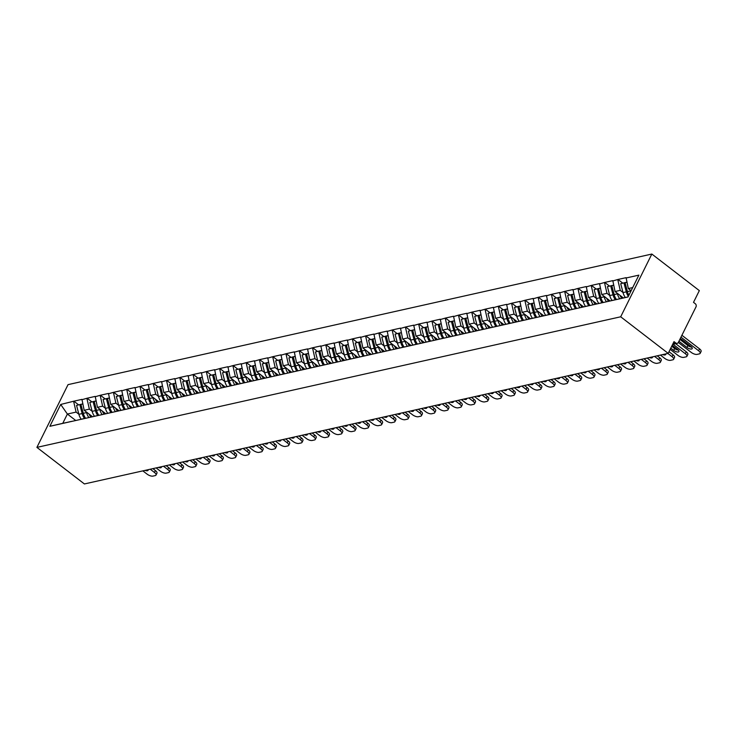 <?xml version="1.0" encoding="UTF-8"?>
<svg xmlns="http://www.w3.org/2000/svg" width="738" height="738" viewBox="0 0 738 738"><rect width="100%" height="100%" fill="white"/><g stroke="black" fill="none" stroke-linecap="round" stroke-linejoin="round"><path stroke-width="1.11" d="M651.839 254.047L68.044 384.636L36.9 447.385L620.686 316.796L651.839 254.047L699.329 290.615L693.508 302.349L695.279 303.715A2.297 1.882 77.4 0 1 696.008 306.87L678.37 342.386A2.297 1.882 77.4 0 1 677.216 343.345L672.65 344.369M75.719 420.476L67.379 414.046L60.7 404.461L49.861 426.296L84.833 418.474M60.7 404.461L73.865 401.186L78.597 404.83M92.49 416.693L84.178 410.291L81.946 399.378L73.865 401.186M81.761 399.756L87.13 398.216L91.863 401.859M105.765 413.723L97.453 407.321L95.211 396.407L87.13 398.216M95.027 396.786L100.405 395.245L105.137 398.889M119.03 410.752L110.718 404.35L108.486 393.437L100.405 395.245M108.302 393.815L113.68 392.284L118.412 395.928M132.305 407.782L123.993 401.389L121.761 390.476L113.68 392.284M121.576 390.845L126.945 389.313L131.678 392.957M145.58 404.811L137.268 398.419L135.036 387.505L126.945 389.313M134.842 387.884L140.22 386.343L144.952 389.987M158.845 401.85L150.534 395.448L148.301 384.535L140.22 386.343M148.117 384.913L153.495 383.373L158.227 387.016M172.12 398.88L163.808 392.478L161.576 381.564L153.495 383.373M161.391 381.943L166.76 380.402L171.493 384.046M185.395 395.909L177.083 389.507L174.851 378.594L166.76 380.402M174.657 378.972L180.035 377.441L184.768 381.085M198.66 392.939L190.349 386.546L188.116 375.633L180.035 377.441M187.932 376.002L193.31 374.47L198.042 378.114M211.935 389.968L203.623 383.575L201.391 372.662L193.31 374.47M201.206 373.041L206.575 371.5L211.308 375.144M225.21 387.007L216.898 380.605L214.666 369.692L206.575 371.5M214.472 370.07L219.85 368.53L224.583 372.173M238.475 384.037L230.164 377.635L227.931 366.721L219.85 368.53M227.747 367.1L233.125 365.559L237.857 369.203M251.75 381.066L243.439 374.664L241.206 363.751L233.125 365.559M241.022 364.129L246.391 362.589L251.132 366.233M265.025 378.096L256.713 371.694L254.481 360.781L246.391 362.589M254.287 361.159L259.665 359.627L264.398 363.271M278.291 375.125L269.979 368.732L267.746 357.819L259.665 359.627M267.562 358.188L272.94 356.657L277.673 360.301M291.565 372.155L283.254 365.762L281.021 354.849L272.94 356.657M280.837 355.227L286.206 353.686L290.947 357.33M304.84 369.194L296.528 362.792L294.296 351.878L286.206 353.686M294.102 352.257L299.48 350.716L304.213 354.36M318.106 366.223L309.794 359.821L307.561 348.908L299.48 350.716M307.377 349.286L312.755 347.746L317.488 351.389M331.38 363.253L323.069 356.851L320.836 345.938L312.755 347.746M320.652 346.316L326.021 344.784L330.762 348.428M344.655 360.282L336.344 353.88L334.111 342.976L326.021 344.784M333.917 343.345L339.296 341.814L344.028 345.458M357.921 357.312L349.609 350.919L347.377 340.006L339.296 341.814M347.192 340.384L352.57 338.843L357.303 342.487M371.196 354.351L362.884 347.949L360.651 337.035L352.57 338.843M360.467 337.414L365.845 335.873L370.577 339.517M384.47 351.38L376.159 344.978L373.926 334.065L365.845 335.873M373.732 334.443L379.111 332.903L383.843 336.546M397.736 348.41L389.424 342.008L387.192 331.094L379.111 332.903M387.007 331.473L392.385 329.932L397.118 333.576M411.011 345.439L402.699 339.037L400.466 328.124L392.385 329.932M400.282 328.502L405.66 326.971L410.393 330.615M424.285 342.469L415.974 336.076L413.741 325.163L405.66 326.971M413.548 325.532L418.926 324L423.658 327.644M437.551 339.498L429.239 333.106L427.007 322.192L418.926 324M426.822 322.571L432.2 321.03L436.933 324.674M450.826 336.537L442.514 330.135L440.282 319.222L432.2 321.03M440.097 319.6L445.475 318.06L450.208 321.703M464.101 333.567L455.789 327.165L453.556 316.251L445.475 318.06M453.363 316.63L458.741 315.089L463.473 318.733M477.375 330.596L469.064 324.194L466.822 313.281L458.741 315.089M466.637 313.659L472.016 312.119L476.748 315.763M490.641 327.626L482.329 321.224L480.097 310.32L472.016 312.119M479.912 310.689L485.29 309.157L490.023 312.801M503.916 324.655L495.604 318.262L493.371 307.349L485.29 309.157M493.178 307.728L498.556 306.187L503.288 309.831M517.19 321.694L508.879 315.292L506.637 304.379L498.556 306.187M506.452 304.757L511.831 303.217L516.563 306.86M530.456 318.724L522.144 312.322L519.912 301.408L511.831 303.217M519.727 301.787L525.105 300.246L529.838 303.89M543.731 315.753L535.419 309.351L533.187 298.438L525.105 300.246M532.993 298.816L538.371 297.276L543.103 300.919M557.005 312.783L548.694 306.381L546.452 295.468L538.371 297.276M546.268 295.846L551.646 294.314L556.378 297.958M570.271 309.812L561.959 303.419L559.727 292.506L551.646 294.314M559.542 292.875L564.921 291.344L569.653 294.988M583.546 306.842L575.234 300.449L573.002 289.536L564.921 291.344M572.808 289.914L578.186 288.374L582.919 292.017M596.821 303.881L588.509 297.479L586.267 286.565L578.186 288.374M586.083 286.944L591.461 285.403L596.193 289.047M610.086 300.91L601.774 294.508L599.542 283.595L591.461 285.403M599.357 283.973L604.736 282.433L609.468 286.076M623.361 297.94L615.049 291.538L612.817 280.625L604.736 282.433M612.623 281.003L618.001 279.462L622.734 283.106M631.128 290.735L628.324 288.567L626.082 277.663L618.001 279.462M625.898 278.032L638.877 275.136L628.038 296.971L615.058 299.868L628.075 296.879M70.922 421.592L615.058 299.868M92.139 411.269L89.372 409.129L84.178 410.291M89.372 409.129L86.946 398.594M76.106 420.429L84.759 418.418M105.414 408.298L102.637 406.158L97.453 407.321M84.187 418.621L98.099 415.503M102.637 406.158L100.22 395.623M89.381 417.459L98.025 415.448M118.68 405.328L115.912 403.197L110.718 404.35M97.462 415.651L111.373 412.533M115.912 403.197L113.486 392.653M102.647 414.488L111.3 412.477M131.954 402.358L129.187 400.227L123.993 401.389M110.737 412.68L124.648 409.562M129.187 400.227L126.761 389.692M115.921 411.527L124.574 409.507M145.229 399.387L142.452 397.256L137.268 398.419M124.002 409.719L137.914 406.601M142.452 397.256L140.036 386.721M129.196 408.557L137.849 406.546M158.495 396.417L155.727 394.286L150.534 395.448M137.277 406.749L151.189 403.631M155.727 394.286L153.301 383.751M142.462 405.586L151.115 403.575M171.769 393.455L169.002 391.315L163.808 392.478M150.552 403.778L164.463 400.66M169.002 391.315L166.576 380.78M155.736 402.616L164.389 400.605M185.044 390.485L182.268 388.345L177.083 389.507M163.818 400.808L177.729 397.69M182.268 388.345L179.851 377.81M169.011 399.645L177.664 397.634M198.31 387.515L195.542 385.384L190.349 386.546M177.092 397.837L191.004 394.719M195.542 385.384L193.116 374.849M182.286 396.684L190.93 394.664M211.585 384.544L208.817 382.413L203.623 383.575M190.367 394.876L204.278 391.758M208.817 382.413L206.391 371.878M195.552 393.714L204.205 391.703M224.859 381.574L222.083 379.443L216.898 380.605M203.633 391.906L217.544 388.788M222.083 379.443L219.666 368.908M208.826 390.743L217.479 388.732M238.125 378.612L235.357 376.472L230.164 377.635M216.907 388.935L230.819 385.817M235.357 376.472L232.94 365.937M222.101 387.773L230.745 385.762M251.4 375.642L248.632 373.502L243.439 374.664M230.182 385.965L244.094 382.847M248.632 373.502L246.206 362.967M235.367 384.802L244.02 382.791M264.674 372.672L261.898 370.541L256.713 371.694M243.448 382.994L257.359 379.876M261.898 370.541L259.481 359.996M248.641 381.832L257.294 379.821M277.94 369.701L275.173 367.57L269.979 368.732M256.723 380.024L270.634 376.906M275.173 367.57L272.756 357.035M261.916 378.871L270.56 376.85M291.215 366.731L288.447 364.6L283.254 365.762M269.997 377.063L283.909 373.945M288.447 364.6L286.021 354.065M275.182 375.9L283.835 373.889M304.49 363.76L301.713 361.629L296.528 362.792M283.263 374.092L297.174 370.974M301.713 361.629L299.296 351.094M288.457 372.93L297.11 370.919M317.755 360.799L314.988 358.659L309.794 359.821M296.538 371.122L310.449 368.004M314.988 358.659L312.571 348.124M301.731 369.959L310.375 367.948M331.03 357.829L328.262 355.688L323.069 356.851M309.812 368.151L323.724 365.033M328.262 355.688L325.836 345.153M314.997 366.989L323.65 364.978M344.305 354.858L341.528 352.727L336.344 353.88M323.078 365.181L336.989 362.063M341.528 352.727L339.111 342.192M328.272 364.028L336.925 362.007M357.579 351.888L354.803 349.757L349.609 350.919M336.353 362.22L350.264 359.102M354.803 349.757L352.386 339.222M341.546 361.057L350.19 359.037M370.845 348.917L368.077 346.786L362.884 347.949M349.627 359.249L363.539 356.131M368.077 346.786L365.651 336.251M354.812 358.087L363.465 356.076M384.12 345.956L381.343 343.816L376.159 344.978M362.893 356.279L376.814 353.161M381.343 343.816L378.926 333.281M368.087 355.116L376.74 353.105M397.395 342.986L394.618 340.845L389.424 342.008M376.168 353.308L390.079 350.19M394.618 340.845L392.201 330.31M381.361 352.146L390.005 350.135M410.66 340.015L407.893 337.884L402.699 339.037M389.443 350.338L403.354 347.22M407.893 337.884L405.466 327.34M394.627 349.175L403.28 347.164M423.935 337.045L421.158 334.914L415.974 336.076M402.708 347.367L416.629 344.249M421.158 334.914L418.741 324.379M407.902 346.214L416.555 344.194M437.21 334.074L434.433 331.943L429.239 333.106M415.983 344.406L429.894 341.288M434.433 331.943L432.016 321.408M421.177 343.244L429.82 341.233M450.475 331.104L447.708 328.973L442.514 330.135M429.258 341.436L443.169 338.318M447.708 328.973L445.282 318.438M434.442 340.273L443.095 338.262M463.75 328.142L460.973 326.002L455.789 327.165M442.523 338.465L456.444 335.347M460.973 326.002L458.556 315.467M447.717 337.303L456.37 335.292M477.025 325.172L474.248 323.032L469.064 324.194M455.798 335.495L469.709 332.377M474.248 323.032L471.831 312.497M460.992 334.332L469.636 332.321M490.29 322.202L487.523 320.071L482.329 321.224M469.073 332.524L482.984 329.406M487.523 320.071L485.097 309.526M474.257 331.362L482.91 329.351M503.565 319.231L500.788 317.1L495.604 318.262M482.338 329.563L496.259 326.445M500.788 317.1L498.371 306.565M487.532 328.401L496.185 326.38M516.84 316.261L514.063 314.13L508.879 315.292M495.613 326.593L509.524 323.475M514.063 314.13L511.646 303.595M500.807 325.43L509.451 323.419M530.105 313.299L527.338 311.159L522.144 312.322M508.888 323.622L522.799 320.504M527.338 311.159L524.912 300.624M514.072 322.46L522.725 320.449M543.38 310.329L540.603 308.189L535.419 309.351M522.153 320.652L536.074 317.534M540.603 308.189L538.187 297.654M527.347 319.489L536 317.478M556.655 307.359L553.878 305.228L548.694 306.381M535.428 317.681L549.34 314.563M553.878 305.228L551.461 294.683M540.622 316.519L549.266 314.508M569.92 304.388L567.153 302.257L561.959 303.419M548.703 314.711L562.614 311.593M567.153 302.257L564.727 291.722M553.887 313.558L562.54 311.537M583.195 301.418L580.419 299.287L575.234 300.449M561.969 311.75L575.889 308.632M580.419 299.287L578.002 288.752M567.162 310.587L575.815 308.576M596.47 298.447L593.693 296.316L588.509 297.479M575.243 308.779L589.155 305.661M593.693 296.316L591.276 285.781M580.437 307.617L589.081 305.606M609.736 295.486L606.968 293.346L601.774 294.508M588.518 305.809L602.429 302.691M606.968 293.346L604.542 282.811M593.703 304.646L602.356 302.635M623.01 292.516L620.234 290.375L615.049 291.538M601.793 302.838L615.704 299.72M620.234 290.375L617.817 279.84M606.977 301.676L615.63 299.665M673.028 343.604L675.777 342.995L674.006 341.629L668.185 353.364L620.686 316.796M675.777 342.995A2.297 1.882 77.4 0 0 677.216 343.345M632.687 287.599L628.324 288.567M668.185 353.364L84.4 483.953L36.9 447.385M78.865 414.23L76.097 412.099L67.379 414.046L62.767 423.335L71.558 421.444M76.097 412.099L73.671 401.564M62.831 423.4L71.485 421.389M49.861 426.296L62.767 423.335M700.168 353.354A4.585 1.836 -153.6 0 0 698.609 350.744L699.541 348.862A4.585 1.836 26.4 0 1 701.1 351.472L700.168 353.354A4.585 1.836 -153.6 0 1 699.375 353.871L697.078 354.388A4.585 1.836 -153.6 0 1 691.211 352.395L678.323 342.478M698.609 350.744L680.971 337.165M678.932 341.26L686.986 347.46A3.589 1.439 -153.6 0 0 692.207 348.613A3.589 1.439 -153.6 0 0 690.989 346.565L682.346 339.914A3.589 1.439 -153.6 0 0 680.196 338.724M699.541 348.862L681.903 335.283M679.873 339.379L687.917 345.578A3.589 1.439 -153.6 0 0 691.654 347.164M626.857 282.193L625.077 282.691L626.876 282.285M628.887 295.246A12.537 10.295 -102.6 0 1 627.411 291.602L625.077 282.691M630.824 291.353A12.537 10.295 -102.6 0 1 630.686 290.873L630.529 290.274M625.335 297.497A12.537 10.295 -102.6 0 1 623.029 292.589L620.695 283.669L625.787 282.423L620.695 283.669M628.333 296.372A12.537 10.295 -102.6 0 1 626.304 291.851L623.97 282.94M621.876 298.281A10.24 8.413 -102.6 0 1 619.92 295.292M686.894 356.325A4.585 1.836 -153.6 0 0 685.334 353.714L686.275 351.832A4.585 1.836 26.4 0 1 687.825 354.443L686.894 356.325A4.585 1.836 -153.6 0 1 686.109 356.841L683.812 357.358A4.585 1.836 -153.6 0 1 677.936 355.365L670.159 349.378M685.334 353.714L673.074 344.277M670.768 348.161L673.711 350.43A3.589 1.439 -153.6 0 0 678.932 351.574A3.589 1.439 -153.6 0 0 677.715 349.535L672.189 345.283M686.275 351.832L675.694 343.687M671.7 346.279L674.652 348.548A3.589 1.439 -153.6 0 0 678.379 350.126M613.582 285.163L611.811 285.661L613.601 285.255M616.479 299.536A12.537 10.295 -102.6 0 1 614.136 294.573L611.811 285.661M619.736 298.779A12.537 10.295 -102.6 0 1 617.411 293.844L617.254 293.244M612.06 300.467A12.537 10.295 -102.6 0 1 609.754 295.551L607.429 286.639L612.512 285.394L607.429 286.639M615.335 299.729A12.537 10.295 -102.6 0 1 613.029 294.822L610.704 285.901M608.601 301.252A10.24 8.413 -102.6 0 1 606.645 298.263M673.619 359.295A4.585 1.836 -153.6 0 0 672.069 356.685L673.001 354.803A4.585 1.836 26.4 0 1 674.56 357.404L673.619 359.295A4.585 1.836 -153.6 0 1 672.835 359.812L670.538 360.319A4.585 1.836 -153.6 0 1 664.661 358.336L660.445 355.089M672.069 356.685L667.853 353.437M662.641 354.6A3.589 1.439 -153.6 0 0 665.658 354.544A3.589 1.439 -153.6 0 0 665.658 353.926M673.001 354.803L668.997 351.722M600.308 288.134L598.536 288.623L600.335 288.226M603.214 302.506A12.537 10.295 -102.6 0 1 600.87 297.543L598.536 288.623M606.47 301.75A12.537 10.295 -102.6 0 1 604.145 296.814L603.988 296.206M598.786 303.429A12.537 10.295 -102.6 0 1 596.489 298.521L594.155 289.61L599.247 288.364L594.155 289.61M602.06 302.7A12.537 10.295 -102.6 0 1 599.763 297.792L597.429 288.872M595.335 304.222A10.24 8.413 -102.6 0 1 593.38 301.233M660.353 362.257A4.585 1.836 -153.6 0 0 658.794 359.646L659.726 357.764A4.585 1.836 26.4 0 1 661.285 360.375L660.353 362.257A4.585 1.836 -153.6 0 1 659.56 362.773L657.263 363.29A4.585 1.836 -153.6 0 1 651.396 361.306L647.18 358.059M658.794 359.646L654.578 356.408M649.375 357.57A3.589 1.439 -153.6 0 0 652.392 357.515A3.589 1.439 -153.6 0 0 652.383 356.897M659.726 357.764L657.198 355.817M587.042 291.095L585.262 291.593L587.061 291.196M589.939 305.477A12.537 10.295 -102.6 0 1 587.596 300.514L585.262 291.593M593.195 304.72A12.537 10.295 -102.6 0 1 590.87 299.776L590.714 299.176M585.52 306.399A12.537 10.295 -102.6 0 1 583.214 301.491L580.88 292.571L585.972 291.335L580.88 292.571M588.795 305.67A12.537 10.295 -102.6 0 1 586.489 300.763L584.155 291.842M582.061 307.192A10.24 8.413 -102.6 0 1 580.105 304.194M647.078 365.227A4.585 1.836 -153.6 0 0 645.519 362.616L646.46 360.734A4.585 1.836 26.4 0 1 648.01 363.345L647.078 365.227A4.585 1.836 -153.6 0 1 646.294 365.744L643.997 366.26A4.585 1.836 -153.6 0 1 638.121 364.277L633.905 361.03M645.519 362.616L641.304 359.369M636.101 360.541A3.589 1.439 -153.6 0 0 639.117 360.485A3.589 1.439 -153.6 0 0 639.117 359.867M646.46 360.734L643.923 358.788M573.767 294.065L571.996 294.563L573.786 294.158M576.664 308.447A12.537 10.295 -102.6 0 1 574.321 303.484L571.996 294.563M579.92 307.691A12.537 10.295 -102.6 0 1 577.596 302.746L577.439 302.146M572.245 309.37A12.537 10.295 -102.6 0 1 569.939 304.462L567.614 295.541L572.697 294.305L567.614 295.541M575.52 308.641A12.537 10.295 -102.6 0 1 573.214 303.724L570.889 294.813M568.786 310.163A10.24 8.413 -102.6 0 1 566.83 307.165M633.804 368.197A4.585 1.836 -153.6 0 0 632.254 365.587L633.186 363.705A4.585 1.836 26.4 0 1 634.745 366.316L633.804 368.197A4.585 1.836 -153.6 0 1 633.019 368.714L630.722 369.231A4.585 1.836 -153.6 0 1 624.846 367.247L620.63 364M632.254 365.587L628.038 362.34M622.826 363.511A3.589 1.439 -153.6 0 0 625.842 363.456A3.589 1.439 -153.6 0 0 625.842 362.828M633.186 363.705L630.658 361.758M560.493 297.036L558.721 297.534L560.52 297.128M563.398 311.418A12.537 10.295 -102.6 0 1 561.055 306.445L558.721 297.534M566.655 310.661A12.537 10.295 -102.6 0 1 564.33 305.716L564.173 305.117M558.97 312.34A12.537 10.295 -102.6 0 1 556.673 307.432L554.339 298.512L559.432 297.276L554.339 298.512M562.245 311.602A12.537 10.295 -102.6 0 1 559.948 306.694L557.614 297.783M555.52 313.133A10.24 8.413 -102.6 0 1 553.565 310.135M620.538 371.168A4.585 1.836 -153.6 0 0 618.979 368.557L619.911 366.675A4.585 1.836 26.4 0 1 621.47 369.286L620.538 371.168A4.585 1.836 -153.6 0 1 619.745 371.684L617.448 372.201A4.585 1.836 -153.6 0 1 611.581 370.208L607.365 366.971M618.979 368.557L614.763 365.31M609.551 366.472A3.589 1.439 -153.6 0 0 612.577 366.417A3.589 1.439 -153.6 0 0 612.568 365.799M619.911 366.675L617.383 364.729M547.227 300.006L545.447 300.504L547.245 300.098M550.124 314.388A12.537 10.295 -102.6 0 1 547.78 309.416L545.447 300.504M553.38 313.622A12.537 10.295 -102.6 0 1 551.055 308.687L550.899 308.087M545.705 315.31A12.537 10.295 -102.6 0 1 543.399 310.403L541.065 301.482L546.157 300.237L541.065 301.482M548.98 314.572A12.537 10.295 -102.6 0 1 546.673 309.665L544.34 300.744M542.245 316.095A10.24 8.413 -102.6 0 1 540.29 313.106M607.263 374.138A4.585 1.836 -153.6 0 0 605.704 371.528L606.645 369.646A4.585 1.836 26.4 0 1 608.195 372.256L607.263 374.138A4.585 1.836 -153.6 0 1 606.479 374.655L604.182 375.162A4.585 1.836 -153.6 0 1 598.306 373.179L594.09 369.932M605.704 371.528L601.488 368.28M596.286 369.443A3.589 1.439 -153.6 0 0 599.302 369.387A3.589 1.439 -153.6 0 0 599.302 368.769M606.645 369.646L604.108 367.69M533.952 302.977L532.181 303.466L533.971 303.069M536.849 317.349A12.537 10.295 -102.6 0 1 534.506 312.386L532.181 303.466M540.105 316.593A12.537 10.295 -102.6 0 1 537.781 311.657L537.624 311.058M532.43 318.281A12.537 10.295 -102.6 0 1 530.124 313.364L527.799 304.453L532.882 303.207L527.799 304.453M535.705 317.543A12.537 10.295 -102.6 0 1 533.399 312.635L531.074 303.715M528.971 319.065A10.24 8.413 -102.6 0 1 527.015 316.076M593.989 377.1A4.585 1.836 -153.6 0 0 592.439 374.489L593.37 372.607A4.585 1.836 26.4 0 1 594.929 375.218L593.989 377.1A4.585 1.836 -153.6 0 1 593.204 377.625L590.907 378.133A4.585 1.836 -153.6 0 1 585.031 376.149L580.815 372.902M592.439 374.489L588.223 371.251M583.011 372.413A3.589 1.439 -153.6 0 0 586.027 372.358A3.589 1.439 -153.6 0 0 586.027 371.74M593.37 372.607L590.843 370.661M520.677 305.938L518.906 306.436L520.705 306.039M523.583 320.32A12.537 10.295 -102.6 0 1 521.24 315.357L518.906 306.436M526.84 319.563A12.537 10.295 -102.6 0 1 524.515 314.619L524.358 314.019M519.155 321.242A12.537 10.295 -102.6 0 1 516.858 316.334L514.524 307.423L519.617 306.178L514.524 307.423M522.43 320.513A12.537 10.295 -102.6 0 1 520.133 315.606L517.799 306.685M515.705 322.036A10.24 8.413 -102.6 0 1 513.749 319.037M580.723 380.07A4.585 1.836 -153.6 0 0 579.164 377.459L580.096 375.577A4.585 1.836 26.4 0 1 581.655 378.188L580.723 380.07A4.585 1.836 -153.6 0 1 579.93 380.587L577.633 381.103A4.585 1.836 -153.6 0 1 571.765 379.12L567.55 375.873M579.164 377.459L574.948 374.221M569.736 375.384A3.589 1.439 -153.6 0 0 572.762 375.328A3.589 1.439 -153.6 0 0 572.753 374.71M580.096 375.577L577.568 373.631M507.412 308.908L505.631 309.406L507.43 309.01M510.309 323.29A12.537 10.295 -102.6 0 1 507.965 318.327L505.631 309.406M513.565 322.534A12.537 10.295 -102.6 0 1 511.24 317.589L511.083 316.989M505.881 324.213A12.537 10.295 -102.6 0 1 503.584 319.305L501.25 310.384L506.342 309.148L501.25 310.384M509.165 323.484A12.537 10.295 -102.6 0 1 506.858 318.576L504.524 309.656M502.43 325.006A10.24 8.413 -102.6 0 1 500.475 322.008M567.448 383.04A4.585 1.836 -153.6 0 0 565.889 380.43L566.83 378.548A4.585 1.836 26.4 0 1 568.38 381.159L567.448 383.04A4.585 1.836 -153.6 0 1 566.664 383.557L564.367 384.074A4.585 1.836 -153.6 0 1 558.491 382.09L554.275 378.843M565.889 380.43L561.673 377.183M556.47 378.354A3.589 1.439 -153.6 0 0 559.487 378.299A3.589 1.439 -153.6 0 0 559.487 377.681M566.83 378.548L564.293 376.601M494.137 311.879L492.366 312.377L494.156 311.971M497.034 326.261A12.537 10.295 -102.6 0 1 494.691 321.298L492.366 312.377M500.29 325.504A12.537 10.295 -102.6 0 1 497.965 320.56L497.809 319.96M492.615 327.183A12.537 10.295 -102.6 0 1 490.309 322.275L487.984 313.355L493.067 312.119L487.984 313.355M495.89 326.454A12.537 10.295 -102.6 0 1 493.584 321.537L491.259 312.626M489.156 327.976A10.24 8.413 -102.6 0 1 487.2 324.978M554.173 386.011A4.585 1.836 -153.6 0 0 552.624 383.4L553.555 381.518A4.585 1.836 26.4 0 1 555.114 384.129L554.173 386.011A4.585 1.836 -153.6 0 1 553.389 386.527L551.092 387.044A4.585 1.836 -153.6 0 1 545.216 385.051L541 381.814M552.624 383.4L548.408 380.153M543.196 381.325A3.589 1.439 -153.6 0 0 546.212 381.269A3.589 1.439 -153.6 0 0 546.212 380.642M553.555 381.518L551.028 379.572M480.862 314.849L479.091 315.347L480.89 314.941M483.768 329.231A12.537 10.295 -102.6 0 1 481.425 324.259L479.091 315.347M487.025 328.475A12.537 10.295 -102.6 0 1 484.7 323.53L484.543 322.93M479.34 330.154A12.537 10.295 -102.6 0 1 477.043 325.246L474.709 316.325L479.801 315.08L474.709 316.325M482.615 329.416A12.537 10.295 -102.6 0 1 480.318 324.508L477.984 315.596M475.89 330.938A10.24 8.413 -102.6 0 1 473.934 327.949M540.908 388.981A4.585 1.836 -153.6 0 0 539.349 386.371L540.281 384.489A4.585 1.836 26.4 0 1 541.84 387.099L540.908 388.981A4.585 1.836 -153.6 0 1 540.115 389.498L537.817 390.015A4.585 1.836 -153.6 0 1 531.95 388.022L527.735 384.784M539.349 386.371L535.133 383.123M529.921 384.286A3.589 1.439 -153.6 0 0 532.947 384.23A3.589 1.439 -153.6 0 0 532.937 383.612M540.281 384.489L537.753 382.542M467.597 317.82L465.816 318.318L467.615 317.912M470.493 332.192A12.537 10.295 -102.6 0 1 468.15 327.229L465.816 318.318M473.75 331.436A12.537 10.295 -102.6 0 1 471.425 326.5L471.268 325.901M466.065 333.124A12.537 10.295 -102.6 0 1 463.768 328.207L461.434 319.296L466.527 318.05L461.434 319.296M469.35 332.386A12.537 10.295 -102.6 0 1 467.043 327.478L464.709 318.558M462.615 333.908A10.24 8.413 -102.6 0 1 460.66 330.919M527.633 391.952A4.585 1.836 -153.6 0 0 526.074 389.341L527.015 387.459A4.585 1.836 26.4 0 1 528.565 390.07L527.633 391.952A4.585 1.836 -153.6 0 1 526.849 392.468L524.552 392.976A4.585 1.836 -153.6 0 1 518.676 390.992L514.46 387.745M526.074 389.341L521.858 386.094M516.655 387.256A3.589 1.439 -153.6 0 0 519.672 387.201A3.589 1.439 -153.6 0 0 519.672 386.583M527.015 387.459L524.478 385.504M454.322 320.79L452.551 321.279L454.34 320.882M457.219 335.163A12.537 10.295 -102.6 0 1 454.876 330.2L452.551 321.279M460.475 334.406A12.537 10.295 -102.6 0 1 458.15 329.471L457.994 328.862M452.8 336.085A12.537 10.295 -102.6 0 1 450.494 331.178L448.169 322.266L453.252 321.021L448.169 322.266M456.075 335.356A12.537 10.295 -102.6 0 1 453.769 330.449L451.444 321.528M449.341 336.879A10.24 8.413 -102.6 0 1 447.385 333.89M514.358 394.913A4.585 1.836 -153.6 0 0 512.809 392.302L513.74 390.42A4.585 1.836 26.4 0 1 515.299 393.031L514.358 394.913A4.585 1.836 -153.6 0 1 513.574 395.43L511.277 395.946A4.585 1.836 -153.6 0 1 505.401 393.963L501.185 390.716M512.809 392.302L508.593 389.064M503.381 390.227A3.589 1.439 -153.6 0 0 506.397 390.171A3.589 1.439 -153.6 0 0 506.397 389.553M513.74 390.42L511.213 388.474M441.047 323.751L439.276 324.25L441.075 323.853M443.953 338.133A12.537 10.295 -102.6 0 1 441.61 333.17L439.276 324.25M447.21 337.377A12.537 10.295 -102.6 0 1 444.885 332.432L444.728 331.832M439.525 339.056A12.537 10.295 -102.6 0 1 437.228 334.148L434.894 325.227L439.986 323.991L434.894 325.227M442.8 338.327A12.537 10.295 -102.6 0 1 440.503 333.419L438.169 324.499M436.066 339.849A10.24 8.413 -102.6 0 1 434.119 336.851M501.093 397.883A4.585 1.836 -153.6 0 0 499.534 395.273L500.465 393.391A4.585 1.836 26.4 0 1 502.025 396.002L501.093 397.883A4.585 1.836 -153.6 0 1 500.299 398.4L498.002 398.917A4.585 1.836 -153.6 0 1 492.135 396.933L487.919 393.686M499.534 395.273L495.318 392.026M490.106 393.197A3.589 1.439 -153.6 0 0 493.132 393.142A3.589 1.439 -153.6 0 0 493.122 392.524M500.465 393.391L497.938 391.444M427.782 326.722L426.001 327.22L427.8 326.814M430.678 341.104A12.537 10.295 -102.6 0 1 428.335 336.141L426.001 327.22M433.935 340.347A12.537 10.295 -102.6 0 1 431.61 335.403L431.453 334.803M426.25 342.026A12.537 10.295 -102.6 0 1 423.953 337.118L421.619 328.198L426.712 326.962L421.619 328.198M429.534 341.297A12.537 10.295 -102.6 0 1 427.228 336.38L424.894 327.469M422.8 342.819A10.24 8.413 -102.6 0 1 420.844 339.821M487.818 400.854A4.585 1.836 -153.6 0 0 486.259 398.243L487.2 396.361A4.585 1.836 26.4 0 1 488.75 398.972L487.818 400.854A4.585 1.836 -153.6 0 1 487.034 401.371L484.737 401.887A4.585 1.836 -153.6 0 1 478.861 399.904L474.645 396.657M486.259 398.243L482.043 394.996M476.84 396.168A3.589 1.439 -153.6 0 0 479.857 396.112A3.589 1.439 -153.6 0 0 479.857 395.485M487.2 396.361L484.663 394.415M414.507 329.692L412.736 330.19L414.525 329.785M417.404 344.074A12.537 10.295 -102.6 0 1 415.06 339.102L412.736 330.19M420.66 343.318A12.537 10.295 -102.6 0 1 418.335 338.373L418.178 337.773M412.985 344.997A12.537 10.295 -102.6 0 1 410.679 340.089L408.354 331.168L413.437 329.932L408.354 331.168M416.26 344.268A12.537 10.295 -102.6 0 1 413.953 339.351L411.629 330.44M409.525 345.79A10.24 8.413 -102.6 0 1 407.57 342.792M474.543 403.824A4.585 1.836 -153.6 0 0 472.993 401.214L473.925 399.332A4.585 1.836 26.4 0 1 475.484 401.942L474.543 403.824A4.585 1.836 -153.6 0 1 473.759 404.341L471.462 404.858A4.585 1.836 -153.6 0 1 465.586 402.865L461.37 399.627M472.993 401.214L468.778 397.966M463.565 399.129A3.589 1.439 -153.6 0 0 466.582 399.074A3.589 1.439 -153.6 0 0 466.582 398.455M473.925 399.332L471.397 397.385M401.232 332.663L399.461 333.161L401.26 332.755M404.129 347.044A12.537 10.295 -102.6 0 1 401.795 342.072L399.461 333.161M407.394 346.279A12.537 10.295 -102.6 0 1 405.07 341.343L404.913 340.744M399.71 347.967A12.537 10.295 -102.6 0 1 397.413 343.059L395.079 334.139L400.171 332.893L395.079 334.139M402.985 347.229A12.537 10.295 -102.6 0 1 400.688 342.321L398.354 333.401M396.251 348.751A10.24 8.413 -102.6 0 1 394.304 345.762M461.278 406.795A4.585 1.836 -153.6 0 0 459.719 404.184L460.65 402.302A4.585 1.836 26.4 0 1 462.209 404.913L461.278 406.795A4.585 1.836 -153.6 0 1 460.484 407.311L458.187 407.819A4.585 1.836 -153.6 0 1 452.32 405.835L448.104 402.588M459.719 404.184L455.503 400.937M450.291 402.099A3.589 1.439 -153.6 0 0 453.316 402.044A3.589 1.439 -153.6 0 0 453.307 401.426M460.65 402.302L458.123 400.347M387.967 335.633L386.186 336.122L387.985 335.725M390.863 350.006A12.537 10.295 -102.6 0 1 388.52 345.043L386.186 336.122M394.12 349.249A12.537 10.295 -102.6 0 1 391.795 344.314L391.638 343.714M386.435 350.937A12.537 10.295 -102.6 0 1 384.138 346.021L381.804 337.109L386.896 335.864L381.804 337.109M389.71 350.199A12.537 10.295 -102.6 0 1 387.413 345.292L385.079 336.371M382.985 351.722A10.24 8.413 -102.6 0 1 381.029 348.733M448.003 409.756A4.585 1.836 -153.6 0 0 446.444 407.155L447.385 405.263A4.585 1.836 26.4 0 1 448.935 407.874L448.003 409.756A4.585 1.836 -153.6 0 1 447.219 410.282L444.922 410.789A4.585 1.836 -153.6 0 1 439.045 408.806L434.83 405.559M446.444 407.155L442.228 403.907M437.025 405.07A3.589 1.439 -153.6 0 0 440.042 405.014A3.589 1.439 -153.6 0 0 440.042 404.396M447.385 405.263L444.848 403.317M374.692 338.594L372.911 339.093L374.71 338.696M377.588 352.976A12.537 10.295 -102.6 0 1 375.245 348.013L372.911 339.093M380.845 352.22A12.537 10.295 -102.6 0 1 378.52 347.275L378.363 346.675M373.17 353.899A12.537 10.295 -102.6 0 1 370.863 348.991L368.539 340.08L373.622 338.834L368.539 340.08M376.445 353.17A12.537 10.295 -102.6 0 1 374.138 348.262L371.814 339.342M369.71 354.692A10.24 8.413 -102.6 0 1 367.755 351.694M434.728 412.726A4.585 1.836 -153.6 0 0 433.178 410.116L434.11 408.234A4.585 1.836 26.4 0 1 435.669 410.845L434.728 412.726A4.585 1.836 -153.6 0 1 433.944 413.243L431.647 413.76A4.585 1.836 -153.6 0 1 425.771 411.776L421.555 408.529M433.178 410.116L428.962 406.878M423.75 408.04A3.589 1.439 -153.6 0 0 426.767 407.985A3.589 1.439 -153.6 0 0 426.767 407.367M434.11 408.234L431.582 406.287M361.417 341.565L359.646 342.063L361.445 341.666M364.314 355.947A12.537 10.295 -102.6 0 1 361.971 350.984L359.646 342.063M367.579 355.19A12.537 10.295 -102.6 0 1 365.255 350.246L365.098 349.646M359.895 356.869A12.537 10.295 -102.6 0 1 357.598 351.961L355.264 343.041L360.356 341.805L355.264 343.041M363.17 356.14A12.537 10.295 -102.6 0 1 360.873 351.233L358.539 342.312M356.436 357.662A10.24 8.413 -102.6 0 1 354.489 354.664M421.463 415.697A4.585 1.836 -153.6 0 0 419.904 413.086L420.835 411.204A4.585 1.836 26.4 0 1 422.394 413.815L421.463 415.697A4.585 1.836 -153.6 0 1 420.669 416.214L418.372 416.73A4.585 1.836 -153.6 0 1 412.505 414.747L408.289 411.5M419.904 413.086L415.688 409.839M410.476 411.011A3.589 1.439 -153.6 0 0 413.492 410.955A3.589 1.439 -153.6 0 0 413.492 410.337M420.835 411.204L418.308 409.258M348.151 344.535L346.371 345.033L348.17 344.628M351.048 358.917A12.537 10.295 -102.6 0 1 348.705 353.954L346.371 345.033M354.305 358.161A12.537 10.295 -102.6 0 1 351.98 353.216L351.823 352.616M346.62 359.84A12.537 10.295 -102.6 0 1 344.323 354.932L341.989 346.011L347.081 344.775L341.989 346.011M349.895 359.111A12.537 10.295 -102.6 0 1 347.598 354.194L345.264 345.283M343.17 360.633A10.24 8.413 -102.6 0 1 341.214 357.635M408.188 418.667A4.585 1.836 -153.6 0 0 406.629 416.057L407.56 414.175A4.585 1.836 26.4 0 1 409.12 416.786L408.188 418.667A4.585 1.836 -153.6 0 1 407.404 419.184L405.107 419.701A4.585 1.836 -153.6 0 1 399.23 417.708L395.014 414.47M406.629 416.057L402.413 412.81M397.21 413.981A3.589 1.439 -153.6 0 0 400.227 413.926A3.589 1.439 -153.6 0 0 400.227 413.298M407.56 414.175L405.033 412.228M334.877 347.506L333.096 348.004L334.895 347.598M337.773 361.888A12.537 10.295 -102.6 0 1 335.43 356.915L333.096 348.004M341.03 361.131A12.537 10.295 -102.6 0 1 338.705 356.186L338.548 355.587M333.355 362.81A12.537 10.295 -102.6 0 1 331.048 357.902L328.724 348.982L333.807 347.746L328.724 348.982M336.629 362.072A12.537 10.295 -102.6 0 1 334.323 357.164L331.999 348.253M329.895 363.594A10.24 8.413 -102.6 0 1 327.94 360.605M394.913 421.638A4.585 1.836 -153.6 0 0 393.363 419.027L394.295 417.145A4.585 1.836 26.4 0 1 395.854 419.756L394.913 421.638A4.585 1.836 -153.6 0 1 394.129 422.154L391.832 422.671A4.585 1.836 -153.6 0 1 385.956 420.678L381.74 417.44M393.363 419.027L389.147 415.78M383.935 416.942A3.589 1.439 -153.6 0 0 386.952 416.887A3.589 1.439 -153.6 0 0 386.952 416.269M394.295 417.145L391.767 415.199M321.602 350.476L319.831 350.974L321.63 350.568M324.499 364.849A12.537 10.295 -102.6 0 1 322.155 359.886L319.831 350.974M327.755 364.092A12.537 10.295 -102.6 0 1 325.44 359.157L325.283 358.557M320.08 365.78A12.537 10.295 -102.6 0 1 317.783 360.864L315.449 351.952L320.541 350.707L315.449 351.952M323.355 365.042A12.537 10.295 -102.6 0 1 321.058 360.135L318.724 351.214M316.62 366.565A10.24 8.413 -102.6 0 1 314.674 363.576M381.647 424.608A4.585 1.836 -153.6 0 0 380.088 421.998L381.02 420.116A4.585 1.836 26.4 0 1 382.579 422.726L381.647 424.608A4.585 1.836 -153.6 0 1 380.854 425.125L378.557 425.632A4.585 1.836 -153.6 0 1 372.69 423.649L368.474 420.402M380.088 421.998L375.873 418.75M370.661 419.913A3.589 1.439 -153.6 0 0 373.677 419.857A3.589 1.439 -153.6 0 0 373.677 419.239M381.02 420.116L378.493 418.16M308.336 353.447L306.556 353.936L308.355 353.539M311.233 367.819A12.537 10.295 -102.6 0 1 308.89 362.856L306.556 353.936M314.489 367.063A12.537 10.295 -102.6 0 1 312.165 362.127L312.008 361.519M306.805 368.742A12.537 10.295 -102.6 0 1 304.508 363.834L302.174 354.923L307.266 353.677L302.174 354.923M310.08 368.013A12.537 10.295 -102.6 0 1 307.783 363.105L305.449 354.185M303.355 369.535A10.24 8.413 -102.6 0 1 301.399 366.546M368.373 427.57A4.585 1.836 -153.6 0 0 366.814 424.959L367.745 423.077A4.585 1.836 26.4 0 1 369.304 425.688L368.373 427.57A4.585 1.836 -153.6 0 1 367.589 428.086L365.292 428.603A4.585 1.836 -153.6 0 1 359.415 426.619L355.199 423.372M366.814 424.959L362.598 421.721M357.395 422.883A3.589 1.439 -153.6 0 0 360.412 422.828A3.589 1.439 -153.6 0 0 360.412 422.21M367.745 423.077L365.218 421.13M295.062 356.408L293.281 356.906L295.08 356.509M297.958 370.79A12.537 10.295 -102.6 0 1 295.615 365.827L293.281 356.906M301.215 370.033A12.537 10.295 -102.6 0 1 298.89 365.089L298.733 364.489M293.539 371.712A12.537 10.295 -102.6 0 1 291.233 366.804L288.909 357.884L293.992 356.648L288.909 357.884M296.814 370.983A12.537 10.295 -102.6 0 1 294.508 366.076L292.183 357.155M290.08 372.505A10.24 8.413 -102.6 0 1 288.124 369.507M355.098 430.54A4.585 1.836 -153.6 0 0 353.548 427.929L354.48 426.047A4.585 1.836 26.4 0 1 356.03 428.658L355.098 430.54A4.585 1.836 -153.6 0 1 354.314 431.057L352.017 431.573A4.585 1.836 -153.6 0 1 346.14 429.59L341.925 426.343M353.548 427.929L349.332 424.691M344.12 425.854A3.589 1.439 -153.6 0 0 347.137 425.798A3.589 1.439 -153.6 0 0 347.137 425.18M354.48 426.047L351.943 424.101M281.787 359.378L280.016 359.876L281.815 359.471M284.684 373.76A12.537 10.295 -102.6 0 1 282.34 368.797L280.016 359.876M287.94 373.004A12.537 10.295 -102.6 0 1 285.624 368.059L285.458 367.459M280.265 374.683A12.537 10.295 -102.6 0 1 277.968 369.775L275.634 360.854L280.726 359.618L275.634 360.854M283.54 373.954A12.537 10.295 -102.6 0 1 281.243 369.037L278.909 360.126M276.805 375.476A10.24 8.413 -102.6 0 1 274.859 372.478M341.832 433.51A4.585 1.836 -153.6 0 0 340.273 430.9L341.205 429.018A4.585 1.836 26.4 0 1 342.764 431.629L341.832 433.51A4.585 1.836 -153.6 0 1 341.039 434.027L338.742 434.544A4.585 1.836 -153.6 0 1 332.866 432.56L328.659 429.313M340.273 430.9L336.058 427.653M330.845 428.824A3.589 1.439 -153.6 0 0 333.862 428.769A3.589 1.439 -153.6 0 0 333.862 428.141M341.205 429.018L338.677 427.071M268.521 362.349L266.741 362.847L268.54 362.441M271.418 376.731A12.537 10.295 -102.6 0 1 269.075 371.758L266.741 362.847M274.674 375.974A12.537 10.295 -102.6 0 1 272.35 371.029L272.193 370.43M266.99 377.653A12.537 10.295 -102.6 0 1 264.693 372.745L262.359 363.825L267.451 362.589L262.359 363.825M270.265 376.924A12.537 10.295 -102.6 0 1 267.968 372.007L265.634 363.096M263.54 378.446A10.24 8.413 -102.6 0 1 261.584 375.448M328.558 436.481A4.585 1.836 -153.6 0 0 326.999 433.87L327.93 431.988A4.585 1.836 26.4 0 1 329.489 434.599L328.558 436.481A4.585 1.836 -153.6 0 1 327.773 436.997L325.476 437.514A4.585 1.836 -153.6 0 1 319.6 435.521L315.384 432.284M326.999 433.87L322.783 430.623M317.58 431.785A3.589 1.439 -153.6 0 0 320.596 431.73A3.589 1.439 -153.6 0 0 320.596 431.112M327.93 431.988L325.403 430.042M255.247 365.319L253.466 365.817L255.265 365.411M258.143 379.701A12.537 10.295 -102.6 0 1 255.8 374.729L253.466 365.817M261.4 378.935A12.537 10.295 -102.6 0 1 259.075 374L258.918 373.4M253.724 380.624A12.537 10.295 -102.6 0 1 251.418 375.716L249.084 366.795L254.176 365.55L249.084 366.795M256.999 379.885A12.537 10.295 -102.6 0 1 254.693 374.978L252.368 366.057M250.265 381.408A10.24 8.413 -102.6 0 1 248.309 378.419M315.283 439.451A4.585 1.836 -153.6 0 0 313.724 436.841L314.665 434.959A4.585 1.836 26.4 0 1 316.215 437.569L315.283 439.451A4.585 1.836 -153.6 0 1 314.499 439.968L312.202 440.475A4.585 1.836 -153.6 0 1 306.325 438.492L302.11 435.245M313.724 436.841L309.517 433.593M304.305 434.756A3.589 1.439 -153.6 0 0 307.322 434.7A3.589 1.439 -153.6 0 0 307.322 434.082M314.665 434.959L312.128 433.003M241.972 368.29L240.201 368.779L241.999 368.382M244.868 382.662A12.537 10.295 -102.6 0 1 242.525 377.699L240.201 368.779M248.125 381.906A12.537 10.295 -102.6 0 1 245.8 376.97L245.643 376.371M240.45 383.594A12.537 10.295 -102.6 0 1 238.143 378.677L235.819 369.766L240.911 368.52L235.819 369.766M243.724 382.856A12.537 10.295 -102.6 0 1 241.427 377.948L239.094 369.028M236.99 384.378A10.24 8.413 -102.6 0 1 235.044 381.389M302.008 442.413A4.585 1.836 -153.6 0 0 300.458 439.811L301.39 437.92A4.585 1.836 26.4 0 1 302.949 440.531L302.008 442.413A4.585 1.836 -153.6 0 1 301.224 442.938L298.927 443.446A4.585 1.836 -153.6 0 1 293.051 441.462L288.844 438.215M300.458 439.811L296.242 436.564M291.03 437.726A3.589 1.439 -153.6 0 0 294.047 437.671A3.589 1.439 -153.6 0 0 294.047 437.053M301.39 437.92L298.862 435.974M228.697 371.251L226.926 371.749L228.725 371.352M231.603 385.633A12.537 10.295 -102.6 0 1 229.26 380.67L226.926 371.749M234.859 384.876A12.537 10.295 -102.6 0 1 232.535 379.941L232.378 379.332M227.175 386.555A12.537 10.295 -102.6 0 1 224.878 381.647L222.544 372.736L227.636 371.491L222.544 372.736M230.45 385.826A12.537 10.295 -102.6 0 1 228.153 380.919L225.819 371.998M223.725 387.349A10.24 8.413 -102.6 0 1 221.769 384.36M288.743 445.383A4.585 1.836 -153.6 0 0 287.183 442.772L288.115 440.89A4.585 1.836 26.4 0 1 289.674 443.501L288.743 445.383A4.585 1.836 -153.6 0 1 287.958 445.9L285.661 446.416A4.585 1.836 -153.6 0 1 279.785 444.433L275.569 441.186M287.183 442.772L282.968 439.534M277.765 440.697A3.589 1.439 -153.6 0 0 280.781 440.641A3.589 1.439 -153.6 0 0 280.781 440.023M288.115 440.89L285.588 438.944M215.431 374.221L213.651 374.719L215.45 374.323M218.328 388.603A12.537 10.295 -102.6 0 1 215.985 383.64L213.651 374.719M221.584 387.847A12.537 10.295 -102.6 0 1 219.26 382.902L219.103 382.302M213.909 389.526A12.537 10.295 -102.6 0 1 211.603 384.618L209.269 375.697L214.361 374.461L209.269 375.697M217.184 388.797A12.537 10.295 -102.6 0 1 214.878 383.889L212.553 374.969M210.45 390.319A10.24 8.413 -102.6 0 1 208.494 387.321M275.468 448.353A4.585 1.836 -153.6 0 0 273.909 445.743L274.85 443.861A4.585 1.836 26.4 0 1 276.399 446.472L275.468 448.353A4.585 1.836 -153.6 0 1 274.684 448.87L272.387 449.387A4.585 1.836 -153.6 0 1 266.51 447.403L262.294 444.156M273.909 445.743L269.702 442.496M264.49 443.667A3.589 1.439 -153.6 0 0 267.507 443.612A3.589 1.439 -153.6 0 0 267.507 442.994M274.85 443.861L272.313 441.914M202.157 377.192L200.385 377.69L202.175 377.284M205.053 391.574A12.537 10.295 -102.6 0 1 202.71 386.611L200.385 377.69M208.31 390.817A12.537 10.295 -102.6 0 1 205.985 385.873L205.828 385.273M200.635 392.496A12.537 10.295 -102.6 0 1 198.328 387.588L196.004 378.668L201.096 377.432L196.004 378.668M203.909 391.767A12.537 10.295 -102.6 0 1 201.612 386.85L199.278 377.939M197.175 393.289A10.24 8.413 -102.6 0 1 195.229 390.291M262.193 451.324A4.585 1.836 -153.6 0 0 260.643 448.713L261.575 446.831A4.585 1.836 26.4 0 1 263.134 449.442L262.193 451.324A4.585 1.836 -153.6 0 1 261.409 451.841L259.112 452.357A4.585 1.836 -153.6 0 1 253.235 450.364L249.029 447.127M260.643 448.713L256.427 445.466M251.215 446.638A3.589 1.439 -153.6 0 0 254.232 446.582A3.589 1.439 -153.6 0 0 254.232 445.955M261.575 446.831L259.047 444.885M188.882 380.162L187.111 380.66L188.91 380.255M191.788 394.544A12.537 10.295 -102.6 0 1 189.445 389.572L187.111 380.66M195.044 393.788A12.537 10.295 -102.6 0 1 192.719 388.843L192.563 388.243M187.36 395.467A12.537 10.295 -102.6 0 1 185.063 390.559L182.729 381.638L187.821 380.402L182.729 381.638M190.635 394.729A12.537 10.295 -102.6 0 1 188.338 389.821L186.004 380.909M183.91 396.251A10.24 8.413 -102.6 0 1 181.954 393.262M248.927 454.294A4.585 1.836 -153.6 0 0 247.368 451.684L248.3 449.802A4.585 1.836 26.4 0 1 249.859 452.412L248.927 454.294A4.585 1.836 -153.6 0 1 248.134 454.811L245.837 455.328A4.585 1.836 -153.6 0 1 239.97 453.335L235.754 450.097M247.368 451.684L243.153 448.436M237.95 449.599A3.589 1.439 -153.6 0 0 240.966 449.543A3.589 1.439 -153.6 0 0 240.966 448.925M248.3 449.802L245.772 447.855M175.616 383.133L173.836 383.631L175.635 383.225M178.513 397.514A12.537 10.295 -102.6 0 1 176.17 392.542L173.836 383.631M181.769 396.749A12.537 10.295 -102.6 0 1 179.445 391.813L179.288 391.214M174.094 398.437A12.537 10.295 -102.6 0 1 171.788 393.52L169.454 384.609L174.546 383.363L169.454 384.609M177.369 397.699A12.537 10.295 -102.6 0 1 175.063 392.791L172.729 383.871M170.635 399.221A10.24 8.413 -102.6 0 1 168.679 396.232M235.653 457.265A4.585 1.836 -153.6 0 0 234.094 454.654L235.035 452.772A4.585 1.836 26.4 0 1 236.584 455.383L235.653 457.265A4.585 1.836 -153.6 0 1 234.868 457.781L232.571 458.289A4.585 1.836 -153.6 0 1 226.695 456.305L222.479 453.058M234.094 454.654L229.887 451.407M224.675 452.569A3.589 1.439 -153.6 0 0 227.691 452.514A3.589 1.439 -153.6 0 0 227.691 451.896M235.035 452.772L232.498 450.817M162.342 386.103L160.57 386.592L162.36 386.195M165.238 400.476A12.537 10.295 -102.6 0 1 162.895 395.513L160.57 386.592M168.495 399.719A12.537 10.295 -102.6 0 1 166.17 394.784L166.013 394.175M160.819 401.407A12.537 10.295 -102.6 0 1 158.513 396.49L156.188 387.579L161.281 386.334L156.188 387.579M164.094 400.669A12.537 10.295 -102.6 0 1 161.788 395.762L159.463 386.841M157.36 402.192A10.24 8.413 -102.6 0 1 155.414 399.203M222.378 460.226A4.585 1.836 -153.6 0 0 220.828 457.615L221.76 455.733A4.585 1.836 26.4 0 1 223.319 458.344L222.378 460.226A4.585 1.836 -153.6 0 1 221.594 460.752L219.297 461.259A4.585 1.836 -153.6 0 1 213.42 459.276L209.214 456.029M220.828 457.615L216.612 454.377M211.4 455.54A3.589 1.439 -153.6 0 0 214.417 455.484A3.589 1.439 -153.6 0 0 214.417 454.866M221.76 455.733L219.232 453.787M149.067 389.064L147.296 389.563L149.094 389.166M151.973 403.446A12.537 10.295 -102.6 0 1 149.629 398.483L147.296 389.563M155.229 402.69A12.537 10.295 -102.6 0 1 152.904 397.745L152.748 397.145M147.545 404.369A12.537 10.295 -102.6 0 1 145.248 399.461L142.914 390.54L148.006 389.304L142.914 390.54M150.82 403.64A12.537 10.295 -102.6 0 1 148.523 398.732L146.189 389.812M144.094 405.162A10.24 8.413 -102.6 0 1 142.139 402.164M209.112 463.196A4.585 1.836 -153.6 0 0 207.553 460.586L208.485 458.704A4.585 1.836 26.4 0 1 210.044 461.315L209.112 463.196A4.585 1.836 -153.6 0 1 208.319 463.713L206.022 464.23A4.585 1.836 -153.6 0 1 200.155 462.246L195.939 458.999M207.553 460.586L203.337 457.348M198.135 458.51A3.589 1.439 -153.6 0 0 201.151 458.455A3.589 1.439 -153.6 0 0 201.151 457.837M208.485 458.704L205.957 456.757M135.801 392.035L134.021 392.533L135.82 392.127M138.698 406.417A12.537 10.295 -102.6 0 1 136.355 401.454L134.021 392.533M141.954 405.66A12.537 10.295 -102.6 0 1 139.63 400.716L139.473 400.116M134.279 407.339A12.537 10.295 -102.6 0 1 131.973 402.431L129.639 393.511L134.731 392.275L129.639 393.511M137.554 406.61A12.537 10.295 -102.6 0 1 135.248 401.693L132.914 392.782M130.82 408.132A10.24 8.413 -102.6 0 1 128.864 405.134M195.838 466.167A4.585 1.836 -153.6 0 0 194.278 463.556L195.219 461.674A4.585 1.836 26.4 0 1 196.769 464.285L195.838 466.167A4.585 1.836 -153.6 0 1 195.053 466.684L192.756 467.2A4.585 1.836 -153.6 0 1 186.88 465.217L182.664 461.97M194.278 463.556L190.072 460.309M184.86 461.481A3.589 1.439 -153.6 0 0 187.876 461.425A3.589 1.439 -153.6 0 0 187.876 460.807M195.219 461.674L192.683 459.728M122.526 395.005L120.755 395.503L122.545 395.098M125.423 409.387A12.537 10.295 -102.6 0 1 123.08 404.415L120.755 395.503M128.68 408.631A12.537 10.295 -102.6 0 1 126.355 403.686L126.198 403.086M121.004 410.31A12.537 10.295 -102.6 0 1 118.698 405.402L116.373 396.481L121.466 395.245L116.373 396.481M124.279 409.581A12.537 10.295 -102.6 0 1 121.973 404.664L119.648 395.752M117.545 411.103A10.24 8.413 -102.6 0 1 115.589 408.105M182.563 469.137A4.585 1.836 -153.6 0 0 181.013 466.527L181.945 464.645A4.585 1.836 26.4 0 1 183.504 467.255L182.563 469.137A4.585 1.836 -153.6 0 1 181.779 469.654L179.482 470.171A4.585 1.836 -153.6 0 1 173.605 468.178L169.399 464.94M181.013 466.527L176.797 463.279M171.585 464.442A3.589 1.439 -153.6 0 0 174.602 464.386A3.589 1.439 -153.6 0 0 174.602 463.768M181.945 464.645L179.417 462.698M109.252 397.976L107.48 398.474L109.279 398.068M112.158 412.358A12.537 10.295 -102.6 0 1 109.814 407.385L107.48 398.474M115.414 411.592A12.537 10.295 -102.6 0 1 113.089 406.656L112.932 406.057M107.73 413.28A12.537 10.295 -102.6 0 1 105.433 408.372L103.099 399.452L108.191 398.206L103.099 399.452M111.004 412.542A12.537 10.295 -102.6 0 1 108.707 407.634L106.373 398.714M104.279 414.064A10.24 8.413 -102.6 0 1 102.324 411.075M169.297 472.108A4.585 1.836 -153.6 0 0 167.738 469.497L168.67 467.615A4.585 1.836 26.4 0 1 170.229 470.226L169.297 472.108A4.585 1.836 -153.6 0 1 168.504 472.624L166.207 473.132A4.585 1.836 -153.6 0 1 160.34 471.148L156.124 467.901M167.738 469.497L163.522 466.25M158.319 467.412A3.589 1.439 -153.6 0 0 161.336 467.357A3.589 1.439 -153.6 0 0 161.327 466.739M168.67 467.615L166.142 465.66M95.986 400.946L94.206 401.435L96.005 401.038M98.883 415.319A12.537 10.295 -102.6 0 1 96.54 410.356L94.206 401.435M102.139 414.562A12.537 10.295 -102.6 0 1 99.814 409.627L99.658 409.027M94.464 416.25A12.537 10.295 -102.6 0 1 92.158 411.334L89.824 402.422L94.916 401.177L89.824 402.422M97.739 415.512A12.537 10.295 -102.6 0 1 95.433 410.605L93.099 401.684M91.005 417.035A10.24 8.413 -102.6 0 1 89.049 414.046M156.022 475.069A4.585 1.836 -153.6 0 0 154.463 472.468L155.404 470.576A4.585 1.836 26.4 0 1 156.954 473.187L156.022 475.069A4.585 1.836 -153.6 0 1 155.238 475.595L152.941 476.102A4.585 1.836 -153.6 0 1 147.065 474.119L142.849 470.872M154.463 472.468L150.257 469.22M145.045 470.383A3.589 1.439 -153.6 0 0 148.061 470.327A3.589 1.439 -153.6 0 0 148.061 469.709M155.404 470.576L152.867 468.63M82.711 403.907L80.94 404.406L82.73 404.009M85.608 418.289A12.537 10.295 -102.6 0 1 83.265 413.326L80.94 404.406M88.864 417.533A12.537 10.295 -102.6 0 1 86.54 412.597L86.383 411.988M81.189 419.212A12.537 10.295 -102.6 0 1 78.883 414.304L76.558 405.393L81.65 404.147L76.558 405.393M84.464 418.483A12.537 10.295 -102.6 0 1 82.158 413.575L79.833 404.655M630.686 290.873L627.411 291.602M626.304 291.851L623.029 292.589M686.986 347.46L687.917 345.578M617.411 293.844L614.136 294.573M613.029 294.822L609.754 295.551M673.711 350.43L674.652 348.548M604.145 296.814L600.87 297.543M599.763 297.792L596.489 298.521M590.87 299.776L587.596 300.514M586.489 300.763L583.214 301.491M577.596 302.746L574.321 303.484M573.214 303.724L569.939 304.462M564.33 305.716L561.055 306.445M559.948 306.694L556.673 307.432M551.055 308.687L547.78 309.416M546.673 309.665L543.399 310.403M537.781 311.657L534.506 312.386M533.399 312.635L530.124 313.364M524.515 314.619L521.24 315.357M520.133 315.606L516.858 316.334M511.24 317.589L507.965 318.327M506.858 318.576L503.584 319.305M497.965 320.56L494.691 321.298M493.584 321.537L490.309 322.275M484.7 323.53L481.425 324.259M480.318 324.508L477.043 325.246M471.425 326.5L468.15 327.229M467.043 327.478L463.768 328.207M458.15 329.471L454.876 330.2M453.769 330.449L450.494 331.178M444.885 332.432L441.61 333.17M440.503 333.419L437.228 334.148M431.61 335.403L428.335 336.141M427.228 336.38L423.953 337.118M418.335 338.373L415.06 339.102M413.953 339.351L410.679 340.089M405.07 341.343L401.795 342.072M400.688 342.321L397.413 343.059M391.795 344.314L388.52 345.043M387.413 345.292L384.138 346.021M378.52 347.275L375.245 348.013M374.138 348.262L370.863 348.991M365.255 350.246L361.971 350.984M360.873 351.233L357.598 351.961M351.98 353.216L348.705 353.954M347.598 354.194L344.323 354.932M338.705 356.186L335.43 356.915M334.323 357.164L331.048 357.902M325.44 359.157L322.155 359.886M321.058 360.135L317.783 360.864M312.165 362.127L308.89 362.856M307.783 363.105L304.508 363.834M298.89 365.089L295.615 365.827M294.508 366.076L291.233 366.804M285.624 368.059L282.34 368.797M281.243 369.037L277.968 369.775M272.35 371.029L269.075 371.758M267.968 372.007L264.693 372.745M259.075 374L255.8 374.729M254.693 374.978L251.418 375.716M245.8 376.97L242.525 377.699M241.427 377.948L238.143 378.677M232.535 379.941L229.26 380.67M228.153 380.919L224.878 381.647M219.26 382.902L215.985 383.64M214.878 383.889L211.603 384.618M205.985 385.873L202.71 386.611M201.612 386.85L198.328 387.588M192.719 388.843L189.445 389.572M188.338 389.821L185.063 390.559M179.445 391.813L176.17 392.542M175.063 392.791L171.788 393.52M166.17 394.784L162.895 395.513M161.788 395.762L158.513 396.49M152.904 397.745L149.629 398.483M148.523 398.732L145.248 399.461M139.63 400.716L136.355 401.454M135.248 401.693L131.973 402.431M126.355 403.686L123.08 404.415M121.973 404.664L118.698 405.402M113.089 406.656L109.814 407.385M108.707 407.634L105.433 408.372M99.814 409.627L96.54 410.356M95.433 410.605L92.158 411.334M86.54 412.597L83.265 413.326M82.158 413.575L78.883 414.304"/></g></svg>
